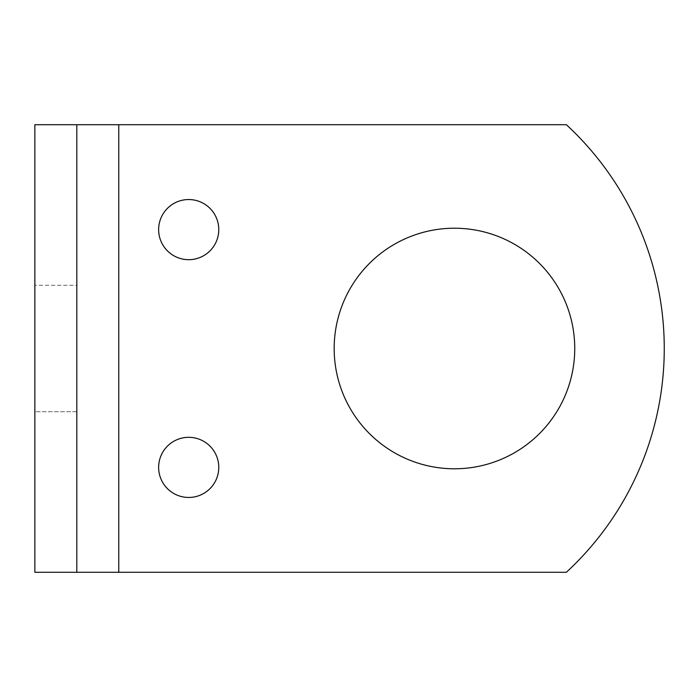 <?xml version="1.0" encoding="UTF-8"?>
<svg xmlns="http://www.w3.org/2000/svg" width="697" height="697" viewBox="0 0 697 697"><rect width="100%" height="100%" fill="white"/><g stroke="black" fill="none" stroke-linecap="round" stroke-linejoin="round"><path stroke-width="0.52" stroke-dasharray="3.48 2.61" d="M76.809 411.718L34.85 411.718L34.85 285.282L34.85 411.718L34.85 285.282L34.85 411.718L76.809 411.718L76.809 285.282L34.85 285.282L76.809 285.282L76.809 411.718M188.704 497.458A30.076 30.076 0 0 1 158.637 467.391A30.076 30.076 0 0 1 188.704 437.315A30.076 30.076 0 0 1 218.78 467.391A30.076 30.076 0 0 1 188.704 497.458M188.704 259.685A30.076 30.076 0 0 1 158.637 229.609A30.076 30.076 0 0 1 188.704 199.542A30.076 30.076 0 0 1 218.78 229.609A30.076 30.076 0 0 1 188.704 259.685M454.461 468.785A120.285 120.285 0 0 1 334.168 348.5A120.285 120.285 0 0 1 454.461 228.215A120.285 120.285 0 0 1 574.746 348.5A120.285 120.285 0 0 1 454.461 468.785M118.769 124.711L566.356 124.711A304.72 304.72 0 0 1 566.356 572.289L118.769 572.289L118.769 124.711L34.85 124.711L34.85 572.289L76.809 572.289L76.809 124.711L34.85 124.711M34.85 572.289L118.769 572.289"/><path stroke-width="1.05" d="M188.704 437.315A30.076 30.076 0 0 0 158.637 467.391A30.076 30.076 0 0 0 188.704 497.458A30.076 30.076 0 0 0 218.78 467.391A30.076 30.076 0 0 0 188.704 437.315M188.704 199.542A30.076 30.076 0 0 0 158.637 229.609A30.076 30.076 0 0 0 188.704 259.685A30.076 30.076 0 0 0 218.78 229.609A30.076 30.076 0 0 0 188.704 199.542M454.461 228.215A120.285 120.285 0 0 0 334.168 348.5A120.285 120.285 0 0 0 454.461 468.785A120.285 120.285 0 0 0 574.746 348.5A120.285 120.285 0 0 0 454.461 228.215M76.809 572.289L566.356 572.289A304.72 304.72 0 0 0 566.356 124.711L76.809 124.711L76.809 572.289L34.85 572.289L34.85 124.711L76.809 124.711M118.769 572.289L118.769 124.711"/></g></svg>
